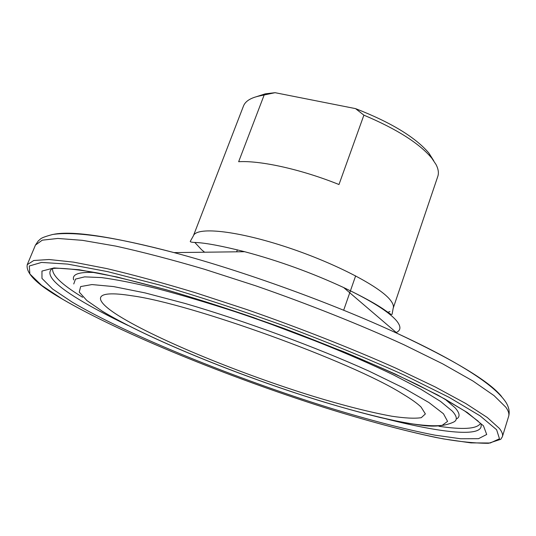 <?xml version="1.0" encoding="UTF-8"?>
<svg xmlns="http://www.w3.org/2000/svg" width="536" height="536" viewBox="0 0 536 536"><rect width="100%" height="100%" fill="white"/><g stroke="black" fill="none" stroke-linecap="round" stroke-linejoin="round"><path stroke-width="0.8" d="M256.63 96.634L265.266 93.84L275.089 92.688L259.819 95.884C250.808 97.766 245.361 101.15 243.471 106.041L193.349 235.92L190.314 241.287C189.925 241.997 191.948 242.406 196.377 242.52C206.507 243.076 222.601 246.138 244.664 251.712L174.039 252.603C112.533 236.584 72.407 230.487 53.647 234.319M193.349 235.92C196.21 226.755 234.172 230.185 283.082 245.95C331.952 261.628 379.032 285.802 390.134 299.825C392.915 303.242 393.933 306.056 393.183 308.254L437.805 176.391C438.951 173.021 438.368 169.088 436.07 164.579L431.755 158.127C419.279 143.313 396.653 128.988 363.89 115.153L355.542 108.62C390.898 122.389 415.346 137.203 428.874 153.061L433.725 160.74M421.041 407.018C417.289 403.373 411.058 398.952 402.355 393.746C351.717 361.74 190.977 303.55 131.581 295.725C92.159 289.453 92.494 299.658 119.736 316.401C158.824 340.44 241.656 374.155 312.816 396.171C343.583 405.544 369.934 412.231 391.863 416.231C404.941 418.187 414.75 418.67 421.283 417.685L425.376 413.933L421.041 407.018M355.542 108.62L275.089 92.688M363.89 115.153L338.987 184.531C301.594 169.456 260.576 160.378 238.654 161.711L264.087 95.2M101.847 311.007C144.003 336.327 220.959 368.219 293.386 392.325C324.695 402.603 353.633 410.991 380.205 417.504C396.995 421.343 411.889 424.077 424.887 425.711C436.84 426.864 446.649 425.537 454.314 421.725C457.523 419.641 456.846 416.097 452.277 411.092L440.512 401.397L420.834 389.216L393.578 374.972C351.482 354.544 292.817 331.007 235.646 311.858C207.499 302.74 181.403 295.008 157.363 288.67C135.112 283.276 116.486 279.584 101.485 277.581L84.634 276.864L75.496 279.109L73.747 283.959M102.182 311.121C147.48 338.524 239.291 375.77 318.672 400.425C352.494 410.757 383.294 418.71 407.789 423.226C422.83 425.571 434.281 426.274 442.16 425.35L447.587 421.376L443.466 413.758L428.961 402.563L403.95 388.144L369.244 371.234C315.818 347.067 244.336 320.736 185.074 303.45L145.095 292.911L113.572 286.579L91.944 284.562L80.635 286.572L79.254 292.107L86.852 300.515L102.182 311.121M456.987 418.676C460.27 416.512 459.633 412.881 455.091 407.782L444.96 399.086M52.649 268.476C51.664 274.861 61.372 284.294 81.78 296.77L82.624 297.286M95.421 272.556C79.107 271.719 71.844 274.171 73.646 279.913M478.233 421.229L464.96 411.166L445.155 399.193L417.604 384.781C395.682 374.188 370.845 363.093 343.1 351.475L253.689 317.627C223.19 307.208 194.153 297.962 166.575 289.896C140.459 282.686 117.619 277.072 98.041 273.052C81.137 270.01 67.302 268.402 56.535 268.235L52.213 268.496C45.165 274.11 54.183 284.489 79.274 299.624C92.621 307.697 108.821 316.287 127.89 325.392M72.146 302.09C128.741 335.429 235.277 378.416 328.474 407.534C368.286 419.768 405.008 429.39 434.957 435.152L460.612 438.756L478.494 438.689L486.708 434.482L483.445 425.785L467.312 412.526L437.778 395.045L395.581 374.202C361.753 359.026 324.548 343.77 283.953 328.434C242.841 313.667 203.573 300.756 166.147 289.715L117.049 276.991L79.154 269.735L54.062 267.926L41.955 271.082L41.969 278.419L52.615 289.045L72.146 302.09M386.201 418.897C441.557 433.014 483.76 437.704 481.06 424.633M501.535 396.452C489.576 381.505 454.843 360.493 397.337 333.439C457.523 361.338 493.643 384.171 505.689 401.94C508.919 407.012 509.897 411.822 508.637 416.365L502.393 436.673C503.076 434.535 502.044 431.755 499.304 428.331L487.211 417.443L465.797 403.521L435.158 386.918L396.077 368.266C351.985 348.581 299.872 328.045 246.922 309.58L195.499 292.75C162.669 282.834 133.096 274.78 106.785 268.583L73.506 262.131L49.091 259.518L33.775 260.503L27.242 264.67C25.628 273.273 37.252 284.696 62.102 298.947M62.578 299.215C122.945 334.498 234.011 379.233 331.543 409.759C373.244 422.596 411.856 432.753 443.587 438.937L470.923 442.883L490.246 443.004L499.478 438.763L496.631 429.751L480.095 415.849L449.161 397.37L404.506 375.213C368.534 359.02 328.856 342.725 285.474 326.324C241.528 310.538 199.606 296.783 159.721 285.052L107.589 271.625L67.643 264.101L41.52 262.426L29.279 266.01L29.875 273.976L41.614 285.36L62.578 299.215M508.637 416.365C509.401 413.953 508.463 410.898 505.823 407.206L494.018 395.595L472.933 381.002L442.649 363.83L403.923 344.742C360.199 324.716 308.408 304.086 255.692 285.795L204.451 269.253C171.688 259.618 142.141 251.907 115.809 246.111L82.423 240.336L57.828 238.453L42.264 240.175L35.45 245.073L27.242 264.67M396.245 332.501C401.089 330.297 401.136 326.317 396.379 320.568C388.56 311.604 370.986 300.596 343.65 287.544C311.684 272.744 278.693 260.798 244.664 251.712M194.769 242.393L201.724 249.87L204.605 252.215M387.421 312.475L389.913 311.543M393.183 308.254L392.077 314.324L391.139 314.505L385.82 310.82C377.465 304.75 363.408 296.991 343.65 287.544L397.337 333.439C332.4 303.316 243.21 271.028 174.039 252.603C115.655 237.16 75.187 231.117 52.635 234.487C38.739 238.252 41.252 238.929 38.438 240.711L35.45 245.073M438.964 426.281C462.34 429.792 476.068 429.001 480.156 423.902M265.266 93.84L259.819 95.884M502.393 436.673L500.785 439.286L488.47 443.312C472.973 443.232 455.278 441.249 435.393 437.363C402.442 430.348 365.257 420.338 323.831 407.34C228.323 376.922 121.645 333.72 62.511 299.189M237.374 249.843L236.631 251.813M428.874 153.061L431.755 158.127M355.649 275.859L343.663 310.23"/></g></svg>

